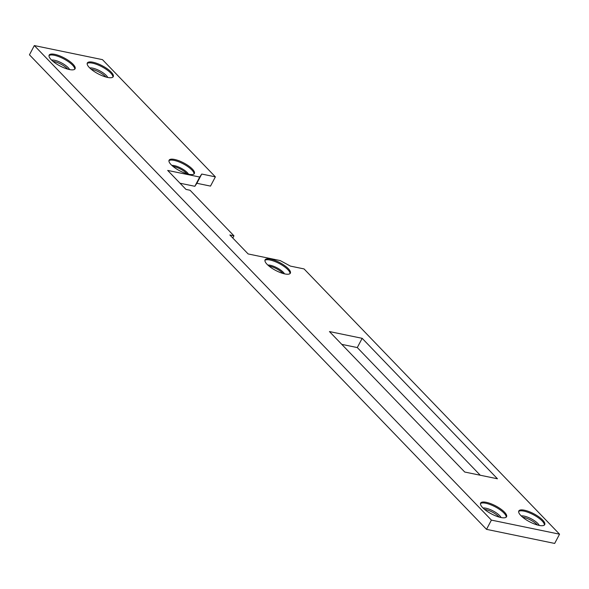 <?xml version="1.0" encoding="UTF-8"?>
<svg xmlns="http://www.w3.org/2000/svg" width="589" height="589" viewBox="0 0 589 589"><rect width="100%" height="100%" fill="white"/><g stroke="black" fill="none" stroke-linecap="round" stroke-linejoin="round"><path stroke-width="0.88" d="M484.46 509.308A10.985 3.394 -152.2 0 1 485.343 509.463A10.985 3.394 -152.2 0 1 499.251 517.105M483.061 508.049A10.985 3.394 -152.2 0 1 485.991 508.233A10.985 3.394 -152.2 0 1 501.084 517.547M480.477 503.595A14.651 4.528 -152.2 0 1 485.792 503.249A14.651 4.528 -152.2 0 1 499.546 509.433A14.651 4.528 -152.2 0 1 506.216 517.171M500.9 517.51A14.651 4.528 -152.2 0 1 486.492 510.877A14.651 4.528 -152.2 0 1 480.631 503.087A14.651 4.528 -152.2 0 1 486.278 502.329A14.651 4.528 -152.2 0 1 500.687 508.962A14.651 4.528 -152.2 0 1 506.547 516.752A14.651 4.528 -152.2 0 1 500.9 517.51M522.627 517.194A10.985 3.394 -152.2 0 1 523.511 517.348A10.985 3.394 -152.2 0 1 537.418 524.99M521.228 515.935A10.985 3.394 -152.2 0 1 524.158 516.111A10.985 3.394 -152.2 0 1 539.252 525.432M518.644 511.48A14.651 4.528 -152.2 0 1 523.96 511.134A14.651 4.528 -152.2 0 1 537.713 517.319A14.651 4.528 -152.2 0 1 544.383 525.049M539.068 525.395A14.651 4.528 -152.2 0 1 524.666 518.762A14.651 4.528 -152.2 0 1 518.799 510.972A14.651 4.528 -152.2 0 1 524.446 510.214A14.651 4.528 -152.2 0 1 538.854 516.847A14.651 4.528 -152.2 0 1 544.715 524.637A14.651 4.528 -152.2 0 1 539.068 525.395M52.988 61.344A10.985 3.394 -152.2 0 1 53.871 61.499A10.985 3.394 -152.2 0 1 67.779 69.141M51.589 60.078A10.985 3.394 -152.2 0 1 54.519 60.262A10.985 3.394 -152.2 0 1 69.605 69.583M48.997 55.631A14.651 4.528 -152.2 0 1 54.313 55.285A14.651 4.528 -152.2 0 1 68.074 61.47A14.651 4.528 -152.2 0 1 74.744 69.2M69.428 69.546A14.651 4.528 -152.2 0 1 55.02 62.905A14.651 4.528 -152.2 0 1 49.159 55.123A14.651 4.528 -152.2 0 1 54.806 54.357A14.651 4.528 -152.2 0 1 69.207 60.998A14.651 4.528 -152.2 0 1 75.075 68.788A14.651 4.528 -152.2 0 1 69.428 69.546M91.155 69.23A10.985 3.394 -152.2 0 1 92.039 69.384A10.985 3.394 -152.2 0 1 105.946 77.026M89.756 67.963A10.985 3.394 -152.2 0 1 92.687 68.147A10.985 3.394 -152.2 0 1 107.772 77.468M87.165 63.509A14.651 4.528 -152.2 0 1 92.48 63.17A14.651 4.528 -152.2 0 1 106.241 69.355A14.651 4.528 -152.2 0 1 112.911 77.085M107.596 77.431A14.651 4.528 -152.2 0 1 93.187 70.79A14.651 4.528 -152.2 0 1 87.327 63.001A14.651 4.528 -152.2 0 1 92.974 62.243A14.651 4.528 -152.2 0 1 107.375 68.884A14.651 4.528 -152.2 0 1 113.243 76.673A14.651 4.528 -152.2 0 1 107.596 77.431M268.959 266.044A10.44 3.225 -152.2 0 1 269.828 266.199A10.44 3.225 -152.2 0 1 283.059 273.48M267.833 265.057A10.44 3.225 -152.2 0 1 270.314 265.271A10.44 3.225 -152.2 0 1 284.509 273.848M264.925 260.367A14.283 4.417 -152.2 0 1 270.101 260.043A14.283 4.417 -152.2 0 1 283.493 266.059A14.283 4.417 -152.2 0 1 290.016 273.598M284.848 273.922A14.283 4.417 -152.2 0 1 270.8 267.45A14.283 4.417 -152.2 0 1 265.079 259.859A14.283 4.417 -152.2 0 1 270.587 259.116A14.283 4.417 -152.2 0 1 284.634 265.587A14.283 4.417 -152.2 0 1 290.348 273.186A14.283 4.417 -152.2 0 1 284.848 273.922M172.975 166.392A10.44 3.225 -152.2 0 1 173.843 166.54A10.44 3.225 -152.2 0 1 187.074 173.821M171.848 165.406A10.44 3.225 -152.2 0 1 174.329 165.619A10.44 3.225 -152.2 0 1 188.524 174.197M168.94 160.716A14.283 4.417 -152.2 0 1 174.116 160.392A14.283 4.417 -152.2 0 1 187.508 166.407A14.283 4.417 -152.2 0 1 194.031 173.946M188.863 174.27A14.283 4.417 -152.2 0 1 174.815 167.799A14.283 4.417 -152.2 0 1 169.095 160.208A14.283 4.417 -152.2 0 1 174.602 159.464A14.283 4.417 -152.2 0 1 188.649 165.936A14.283 4.417 -152.2 0 1 194.37 173.527A14.283 4.417 -152.2 0 1 188.863 174.27M102.479 59.651L34.324 45.567L491.395 520.109L559.55 534.186L304.049 268.923L290.414 266.103L280.173 260.566L248.138 253.947L229.85 234.967L233.943 235.814L190.063 190.254L185.977 189.408L167.688 170.427L199.723 177.046L201.747 174.042L215.375 176.862L102.479 59.651M362.161 338.322L329.442 331.563L464.736 472.032L497.455 478.783L362.161 338.322L357.287 347.569L341.767 344.359M180.013 183.223L194.849 186.293L196.873 183.289L210.501 186.102L215.375 176.862M34.324 45.567L29.45 54.814L486.521 529.349L554.676 543.433L559.55 534.186M480.256 475.235L357.287 347.569M491.395 520.109L486.521 529.349M233.943 235.814L232.78 238.008M199.723 177.046L194.849 186.293M201.747 174.042L196.873 183.289"/></g></svg>
